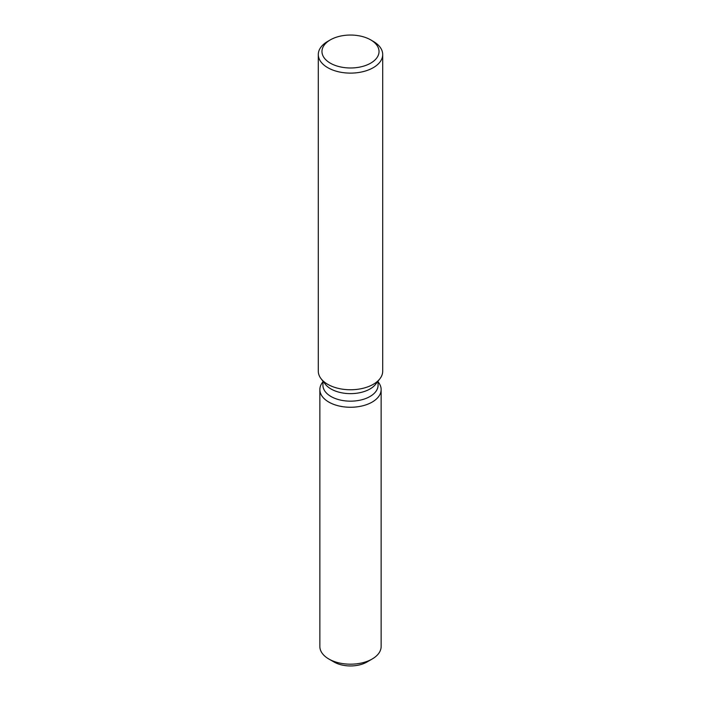 <?xml version="1.0" encoding="UTF-8"?>
<svg xmlns="http://www.w3.org/2000/svg" width="701" height="701" viewBox="0 0 701 701"><rect width="100%" height="100%" fill="white"/><g stroke="black" fill="none" stroke-linecap="round" stroke-linejoin="round"><path stroke-width="1.05" d="M381.142 389.572A30.642 17.691 180 0 1 372.161 402.085A30.642 17.691 180 0 0 378.47 382.352L378.076 381.843L378.47 382.352A30.642 17.691 180 0 1 381.142 389.572L381.142 646.497A30.642 17.691 180 0 1 372.161 659.01L366.956 662.016A23.282 13.442 180 0 1 331.792 660.508M378.076 381.116L378.076 385.243A27.576 15.921 180 0 1 369.997 396.503A27.576 15.921 180 0 1 339.95 399.956A27.576 15.921 180 0 1 322.924 385.243L322.924 381.116M372.161 402.085A30.642 17.691 180 0 1 333.124 404.144A30.642 17.691 180 0 1 322.53 382.352A30.642 17.691 180 0 0 319.858 389.572A30.642 17.691 180 0 0 338.776 405.923A30.642 17.691 180 0 0 372.161 402.085M370.671 39.869L373.274 41.377A32.202 18.594 180 0 1 382.702 54.52L382.702 371.171A32.202 18.594 180 0 1 379.898 378.759L375.675 384.218A27.576 15.921 180 0 1 369.997 388.976A27.576 15.921 180 0 1 325.325 384.218L321.102 378.759A32.202 18.594 180 0 1 318.298 371.171L318.298 54.52A32.202 18.594 180 0 1 327.726 41.377L330.329 39.869A28.522 16.465 180 0 1 370.671 39.869A28.522 16.465 180 0 1 370.671 63.16A28.522 16.465 180 0 1 330.329 63.16A28.522 16.465 180 0 1 330.329 39.869L327.726 41.377M379.898 378.759A32.202 18.594 180 0 1 373.274 384.314A32.202 18.594 180 0 1 321.102 378.759M382.702 54.52A32.202 18.594 180 0 1 373.274 67.673A32.202 18.594 180 0 1 338.18 71.695A32.202 18.594 180 0 1 318.298 54.52M328.839 659.01L334.044 662.016A23.282 13.442 180 0 0 366.956 662.016L372.161 659.01A30.642 17.691 180 0 1 328.839 659.01A30.642 17.691 180 0 1 319.858 646.497L319.858 389.572M322.924 381.843L322.53 382.352L322.924 381.843"/></g></svg>
